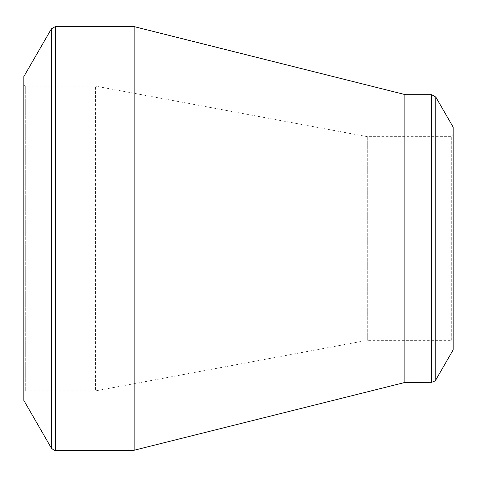 <?xml version="1.0" encoding="UTF-8"?>
<svg xmlns="http://www.w3.org/2000/svg" width="477" height="477" viewBox="0 0 477 477"><rect width="100%" height="100%" fill="white"/><g stroke="black" fill="none" stroke-linecap="round" stroke-linejoin="round"><path stroke-width="0.36" stroke-dasharray="2.38 1.79" d="M23.85 392.332L23.85 84.667L23.85 392.332L25.281 390.901L25.281 86.099L25.281 390.901L95.4 390.901L95.4 86.099L95.4 390.901L367.29 340.339L367.29 136.66L367.29 340.339L451.719 340.339L451.719 136.66L451.719 340.339L453.15 341.77L453.15 135.23L453.15 341.77M23.85 76.558L23.85 400.441M453.15 127.12L453.15 349.879M23.85 84.667L25.281 86.099L95.4 86.099L367.29 136.66L451.719 136.66L453.15 135.23M51.391 28.858L51.391 448.141M132.97 26.473L132.97 450.526M55.523 450.526L55.523 26.473M404.878 94.541L404.878 382.459M134.132 450.383L134.132 26.617M431.667 94.684L431.667 382.315M406.04 382.315L406.04 94.684M435.799 379.93L435.799 97.07"/><path stroke-width="0.72" d="M51.391 448.141L23.85 400.441L23.85 76.558L51.391 28.858L55.523 26.473L55.523 450.526C55.415 451.159 54.038 450.366 51.391 448.141L51.391 28.858M431.667 382.315L431.667 94.684L435.799 97.07L453.15 127.12L453.15 349.879L435.799 379.93C436.294 380.336 434.917 381.135 431.667 382.315L404.878 382.459L132.97 450.526L132.97 26.473L55.523 26.473M132.97 26.473L134.132 26.617L134.132 450.383M404.878 382.459L404.878 94.541L134.132 26.617M431.667 94.684L406.04 94.684L406.04 382.315M435.799 97.07L435.799 379.93M132.97 450.526L55.523 450.526M406.04 94.684L404.878 94.541"/></g></svg>
